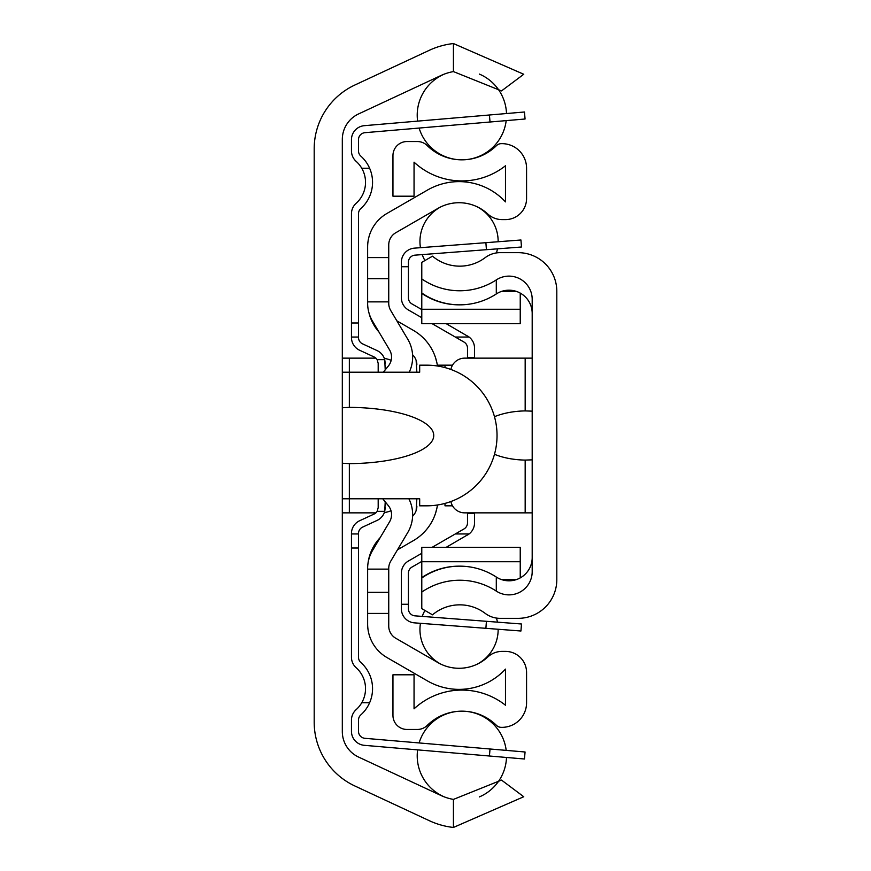 <?xml version="1.0" encoding="UTF-8"?>
<svg xmlns="http://www.w3.org/2000/svg" width="871" height="871" viewBox="0 0 871 871"><rect width="100%" height="100%" fill="white"/><g stroke="black" fill="none" stroke-linecap="round" stroke-linejoin="round"><path stroke-width="1.31" d="M342.314 731.553L342.314 139.447A28.133 28.133 0 0 1 358.558 113.949L441.064 75.472A49.222 49.222 0 0 1 453.432 71.596L501.511 90.911L523.754 74.264L453.432 43.55A77.007 77.007 0 0 0 429.327 50.3L354.791 85.053A70.322 70.322 0 0 0 314.191 148.789L314.191 722.211A70.322 70.322 0 0 0 354.791 785.947L429.327 820.7A77.007 77.007 0 0 0 453.432 827.45L523.754 796.736L501.511 780.089L453.432 799.404A49.222 49.222 0 0 1 441.064 795.528L358.558 757.051A28.133 28.133 0 0 1 342.314 731.553M342.314 407.77L349.347 407.378A85.576 28.133 0 0 1 433.747 435.5A85.576 28.133 0 0 1 349.347 463.622L342.314 463.23M342.314 498.789L419.68 498.789L419.68 505.822L426.714 505.822A70.322 70.322 0 0 0 497.036 435.5A70.322 70.322 0 0 0 426.714 365.178L419.68 365.178L419.68 372.211L342.314 372.211M391.166 360.333A28.133 28.133 0 0 0 384.34 358.438M384.34 512.562A28.133 28.133 0 0 0 391.003 510.744M375.891 358.144L342.314 358.144M342.314 512.856L375.891 512.856M378.188 372.211L378.188 363.338L377.154 359.658A7.033 7.033 0 0 0 374.105 356.958L359.614 350.24A14.067 14.067 0 0 1 351.459 337.48L351.459 322.978L358.493 322.978L358.493 337.48A7.033 7.033 0 0 0 362.565 343.86L377.067 350.578A14.067 14.067 0 0 1 384.732 359.658L385.222 369.881M385.222 501.827L384.732 511.342A14.067 14.067 0 0 1 377.067 520.423L362.565 527.14A7.033 7.033 0 0 0 358.493 533.52L358.493 548.022L351.459 548.022L351.459 533.52A14.067 14.067 0 0 1 359.614 520.76L374.105 514.042A7.033 7.033 0 0 0 377.154 511.342L378.188 507.662L378.188 498.789M358.493 322.978L358.493 213.776A7.033 7.033 0 0 1 360.834 208.539A35.167 35.167 0 0 0 369.62 168.266L361.759 168.266A28.133 28.133 0 0 1 356.152 203.291A14.067 14.067 0 0 0 351.459 213.776L351.459 322.978M385.222 363.338L384.732 359.658L377.154 359.658M351.459 548.022L351.459 657.224A14.067 14.067 0 0 0 356.152 667.709A28.133 28.133 0 0 1 361.759 702.734L369.62 702.734A35.167 35.167 0 0 0 360.834 662.461A7.033 7.033 0 0 1 358.493 657.224L358.493 548.022M377.154 511.342L384.732 511.342L385.222 507.662M490.025 122.005L525.061 119.011L524.462 112L489.426 114.994L490.025 122.005L364.927 132.686A7.033 7.033 0 0 0 358.493 139.687L358.493 150.879A7.033 7.033 0 0 0 360.834 156.116A35.167 35.167 0 0 1 369.62 168.266M361.759 168.266A28.133 28.133 0 0 0 356.152 161.364A14.067 14.067 0 0 1 351.459 150.879L351.459 139.687A14.067 14.067 0 0 1 364.328 125.674L489.426 114.994M524.462 112L525.061 119.011L524.462 112M489.426 756.006L524.462 759L525.061 751.989L490.025 748.995L489.426 756.006L364.328 745.326A14.067 14.067 0 0 1 351.459 731.313L351.459 720.121A14.067 14.067 0 0 1 356.152 709.636A28.133 28.133 0 0 0 361.759 702.734M369.62 702.734A35.167 35.167 0 0 1 360.834 714.884A7.033 7.033 0 0 0 358.493 720.121L358.493 731.313A7.033 7.033 0 0 0 364.927 738.314L490.025 748.995M351.459 150.879L351.459 139.687L351.459 150.879M364.927 132.686A7.033 7.033 0 0 0 358.493 139.687A7.033 7.033 0 0 1 364.927 132.686A7.033 7.033 0 0 0 358.493 139.687A7.033 7.033 0 0 1 364.927 132.686A7.033 7.033 0 0 0 358.493 139.687A7.033 7.033 0 0 1 364.927 132.686A7.033 7.033 0 0 0 358.493 139.687A7.033 7.033 0 0 1 364.927 132.686M358.493 731.313A7.033 7.033 0 0 0 364.927 738.314A7.033 7.033 0 0 1 358.493 731.313A7.033 7.033 0 0 0 364.927 738.314A7.033 7.033 0 0 1 358.493 731.313A7.033 7.033 0 0 0 364.927 738.314A7.033 7.033 0 0 1 358.493 731.313A7.033 7.033 0 0 0 364.927 738.314A7.033 7.033 0 0 1 358.493 731.313M360.834 714.884A7.033 7.033 0 0 0 358.493 720.121A7.033 7.033 0 0 1 360.834 714.884A7.033 7.033 0 0 0 358.493 720.121A7.033 7.033 0 0 1 360.834 714.884A7.033 7.033 0 0 0 358.493 720.121A7.033 7.033 0 0 1 360.834 714.884A7.033 7.033 0 0 0 358.493 720.121A7.033 7.033 0 0 1 360.834 714.884M351.459 731.313L351.459 720.121L351.459 731.313M435.674 512.856L437.09 507.27M437.09 363.73L435.674 358.144M416.861 372.211L416.12 360.333L416.861 364.851A14.067 14.067 0 0 0 412.571 354.737M412.604 516.22A14.067 14.067 0 0 0 416.861 506.149L416.12 510.667L416.861 498.789M396.849 320.822L413.344 330.349A49.222 49.222 0 0 1 437.46 366.005L437.34 365.178L452.506 365.178M444.994 503.405L444.994 505.822L452.506 505.822M397.481 549.819L413.344 540.651A49.222 49.222 0 0 0 437.46 504.995L437.34 505.822M382.761 498.789L388.412 505.757A14.067 14.067 0 0 1 389.577 521.794L372.559 550.472A35.167 35.167 0 0 0 367.638 568.415L367.638 569.122L388.738 569.122L388.738 568.415A14.067 14.067 0 0 1 390.698 561.24L407.726 532.562A35.167 35.167 0 0 0 408.88 498.789M409.228 372.211A35.167 35.167 0 0 0 407.726 339.146L390.698 310.468A14.067 14.067 0 0 1 388.738 303.293L388.738 278.676L367.638 278.676L367.638 246.95A38.683 38.683 0 0 1 386.974 213.449L427.411 190.107A63.289 63.289 0 0 1 505.474 201.887L505.474 165.773A70.322 70.322 0 0 1 414.052 162.158L414.052 196.193L392.952 196.193L392.952 155.604A14.067 14.067 0 0 1 407.018 141.538L417.372 141.538A14.067 14.067 0 0 1 427.258 145.609A49.222 49.222 0 0 0 496.416 145.675A7.033 7.033 0 0 1 501.348 143.65L501.957 143.65A24.617 24.617 0 0 1 526.574 168.266L526.574 198.501A21.1 21.1 0 0 1 505.474 219.601L502.088 219.601A21.1 21.1 0 0 1 487.749 213.972A42.2 42.2 0 0 0 437.961 208.376L395.772 232.742A14.067 14.067 0 0 0 388.738 244.914L388.738 278.676M367.638 278.676L367.638 303.293A35.167 35.167 0 0 0 372.559 321.236L389.577 349.913A14.067 14.067 0 0 1 388.412 365.94L383.327 372.211M367.638 613.424L367.638 624.05A38.683 38.683 0 0 0 386.974 657.551L427.411 680.893A63.289 63.289 0 0 0 505.474 669.113L505.474 705.227A70.322 70.322 0 0 0 414.052 708.842L414.052 674.807L392.952 674.807L392.952 715.396A14.067 14.067 0 0 0 407.018 729.463L417.372 729.463A14.067 14.067 0 0 0 427.258 725.391A49.222 49.222 0 0 1 496.416 725.325A7.033 7.033 0 0 0 501.348 727.35L501.957 727.35A24.617 24.617 0 0 0 526.574 702.734L526.574 672.499A21.1 21.1 0 0 0 505.474 651.399L502.088 651.399A21.1 21.1 0 0 0 487.749 657.028A42.2 42.2 0 0 1 437.961 662.624L395.772 638.258A14.067 14.067 0 0 1 388.738 626.086L388.738 613.424L367.638 613.424L367.638 569.122M367.954 563.711A45.717 45.717 0 0 1 380.192 537.614M378.994 332.08A45.717 45.717 0 0 1 368.966 312.863M388.738 569.122L388.738 613.424M367.638 592.324L388.738 592.324M467.498 358.144L467.498 348.139A7.033 7.033 0 0 0 463.982 342.053L432.147 323.685M446.213 323.685L469.11 337.044A14.067 14.067 0 0 1 474.532 348.139L474.532 358.144M474.532 512.856L474.532 522.861A14.067 14.067 0 0 1 469.11 533.956L446.213 547.315M432.147 547.315L463.982 528.947A7.033 7.033 0 0 0 467.498 522.861L467.498 512.856M401.389 262.171L401.389 266.722L401.389 262.171A14.067 14.067 0 0 1 414.389 248.148L485.887 242.682L486.421 249.694L414.923 255.159A7.033 7.033 0 0 0 408.423 262.171L408.423 266.722L401.389 266.722L401.389 297.817A14.067 14.067 0 0 0 408.434 310L421.782 317.708M455.304 337.044L469.11 337.044L467.498 335.956M467.498 535.044L469.11 533.956L455.304 533.956M421.782 553.292L408.434 561A14.067 14.067 0 0 0 401.389 573.183L401.389 604.278L408.423 604.278L408.423 573.183A7.033 7.033 0 0 1 411.939 567.086L421.782 561.414M421.782 309.586L411.939 303.914A7.033 7.033 0 0 1 408.423 297.817L408.423 266.722M486.421 249.694L521.479 247.005L520.945 239.993L485.887 242.682M485.887 628.318L520.945 631.007L521.479 623.995L486.421 621.306L485.887 628.318L414.389 622.852A14.067 14.067 0 0 1 401.389 608.829L401.389 604.278M408.423 604.278L408.423 608.829A7.033 7.033 0 0 0 414.923 615.841L486.421 621.306M414.923 255.159A7.033 7.033 0 0 0 408.423 262.171A7.033 7.033 0 0 1 414.923 255.159A7.033 7.033 0 0 0 408.423 262.171A7.033 7.033 0 0 1 414.923 255.159A7.033 7.033 0 0 0 408.423 262.171M496.296 591.104A23.212 23.212 0 0 0 532.192 571.67L532.192 299.33A23.212 23.212 0 0 0 496.296 279.896A66.806 66.806 0 0 1 421.782 278.927L421.782 262.356L432.506 256.172A42.2 42.2 0 0 0 485.201 257.631A24.617 24.617 0 0 1 500.03 252.655L518.136 252.655A38.683 38.683 0 0 1 556.809 291.339L556.809 579.661A38.683 38.683 0 0 1 518.136 618.345L500.03 618.345A24.617 24.617 0 0 1 485.201 613.369A42.2 42.2 0 0 0 432.506 614.828L421.782 608.644L421.782 592.073A66.806 66.806 0 0 1 496.296 591.104L496.296 577.038A66.806 66.806 0 0 0 459.409 566.161A66.392 66.392 0 0 0 421.782 577.615L421.782 592.073M532.192 313.386A23.212 23.212 0 0 0 496.296 293.963L496.296 279.896M459.409 304.839A66.806 66.806 0 0 1 421.782 292.994L421.782 293.385A66.392 66.392 0 0 0 459.409 304.839A66.806 66.806 0 0 0 496.296 293.963M496.296 577.038A23.212 23.212 0 0 0 532.192 557.614M421.782 292.994L421.782 278.927M421.782 578.006A66.806 66.806 0 0 1 459.409 566.161M421.782 577.615L421.782 547.315L520.237 547.315L520.237 577.909M520.237 293.091L520.237 323.685L421.782 323.685L421.782 293.385M501.772 579.661L516.209 579.661M501.772 291.339L516.209 291.339M532.192 459.844L525.169 460.095A50.355 24.617 180 0 1 494.478 454.292M494.478 416.708A50.355 24.617 180 0 1 525.169 410.905L532.192 411.156M450.895 501.533A14.067 14.067 0 0 0 464.689 512.856L532.192 512.856M532.192 358.144L464.689 358.144A14.067 14.067 0 0 0 450.895 369.467M349.347 358.144L349.347 407.378M349.347 463.622L349.347 512.856M453.432 799.404L453.432 827.45M453.432 43.55L453.432 71.596M358.493 337.044L351.459 337.044M358.493 533.956L351.459 533.956M444.994 367.595L444.994 365.178M367.638 301.878L388.738 301.878M388.738 257.576L367.638 257.576M474.532 357.437L467.498 357.437M474.532 513.563L467.498 513.563M421.782 561.741L520.237 561.741M421.782 309.259L520.237 309.259M525.169 512.856L525.169 460.095M525.169 410.905L525.169 358.144M506.497 113.535A44.661 44.661 0 0 0 479.322 74.068M444.471 74.046A44.661 44.661 0 0 0 417.612 121.123M419.114 128.059A44.661 44.661 0 0 0 461.837 159.829M461.913 159.829A44.661 44.661 0 0 0 506.193 120.623M506.193 750.377A44.661 44.661 0 0 0 461.913 711.172M461.837 711.172A44.661 44.661 0 0 0 419.114 742.941M417.612 749.877A44.661 44.661 0 0 0 444.471 796.954M479.322 796.932A44.661 44.661 0 0 0 506.497 757.465M498.158 241.735A39.097 39.097 0 0 0 476.927 206.699M441.183 206.699A39.097 39.097 0 0 0 420.453 247.68M422.228 254.593A39.097 39.097 0 0 0 424.928 260.549M496.448 252.917A39.097 39.097 0 0 0 497.461 248.845M476.927 664.301A39.097 39.097 0 0 0 498.158 629.265M497.461 622.155A39.097 39.097 0 0 0 496.448 618.083M424.928 610.451A39.097 39.097 0 0 0 422.228 616.407M420.453 623.32A39.097 39.097 0 0 0 441.183 664.301"/></g></svg>
